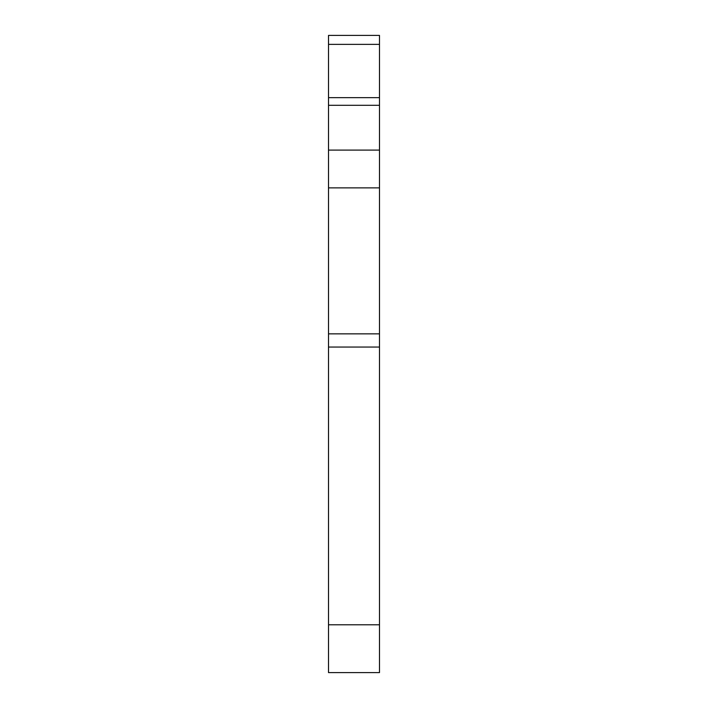 <?xml version="1.0" encoding="UTF-8"?>
<svg xmlns="http://www.w3.org/2000/svg" width="708" height="708" viewBox="0 0 708 708"><rect width="100%" height="100%" fill="white"/><g stroke="black" fill="none" stroke-linecap="round" stroke-linejoin="round"><path stroke-width="1.06" d="M328.512 624.792L328.512 672.6L379.488 672.6L379.488 624.792L328.512 624.792L328.512 347.053L379.488 347.053L379.488 624.792M328.512 44.365L379.488 44.365L379.488 35.4L328.512 35.4L328.512 347.053M328.512 187.877L379.488 187.877L379.488 347.053M379.488 187.877L379.488 150.096L328.512 150.096M379.488 44.365L379.488 150.096M379.488 333.857L328.512 333.857M328.512 105.297L379.488 105.297M379.488 97.651L328.512 97.651"/></g></svg>
